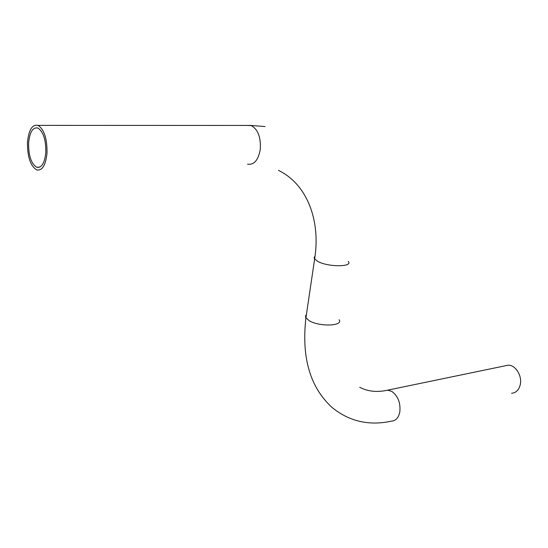 <?xml version="1.0" encoding="UTF-8"?>
<svg xmlns="http://www.w3.org/2000/svg" width="548" height="548" viewBox="0 0 548 548"><rect width="100%" height="100%" fill="white"/><g stroke="black" fill="none" stroke-linecap="round" stroke-linejoin="round"><path stroke-width="0.82" d="M47.012 153.152C47.217 138.822 44.244 129.568 38.086 125.382C32.264 124.163 28.729 129.814 27.482 142.322C27.332 156.612 30.359 165.791 36.565 169.873C42.189 171.038 45.669 165.469 47.012 153.152M28.626 142.953C28.482 155.529 31.147 163.612 36.606 167.209C41.566 168.243 44.628 163.331 45.806 152.481C45.984 139.877 43.367 131.739 37.949 128.061C32.832 126.992 29.722 131.958 28.626 142.953M511.606 393.259C515.983 392.875 518.86 390.06 520.23 384.806C522.45 375.976 515.49 364.783 508.16 365.187L505.064 365.831M247.532 164.16C254.025 165.133 258.266 160.263 260.252 149.549C261.033 137.486 258.053 129.506 251.333 125.602L246.627 125.444M315.025 256.265L314.175 257.361L314.34 258.622L317.895 261.492C328.375 267.253 353.296 267.075 348.302 261.396M306.394 314.689L305.524 315.97L305.654 317.422L309.079 320.635C319.265 326.998 343.843 326.149 339.068 319.731M278.466 170.38C307.264 184.279 320.847 220.796 314.621 259.067L305.914 317.929C301.407 357.481 310.086 387.292 331.958 407.383C349.117 421.426 368.955 426.015 391.464 421.152C395.759 420.864 398.533 417.843 399.8 412.089C400.725 403.02 398.081 396.142 391.882 391.457L387.662 390.155L384.737 390.738M38.086 125.382L250.902 125.444L265.068 126.554M36.606 167.209L39.785 167.126M359.748 387.292C367.845 391.553 377.147 392.512 387.662 390.155L508.16 365.187"/></g></svg>
